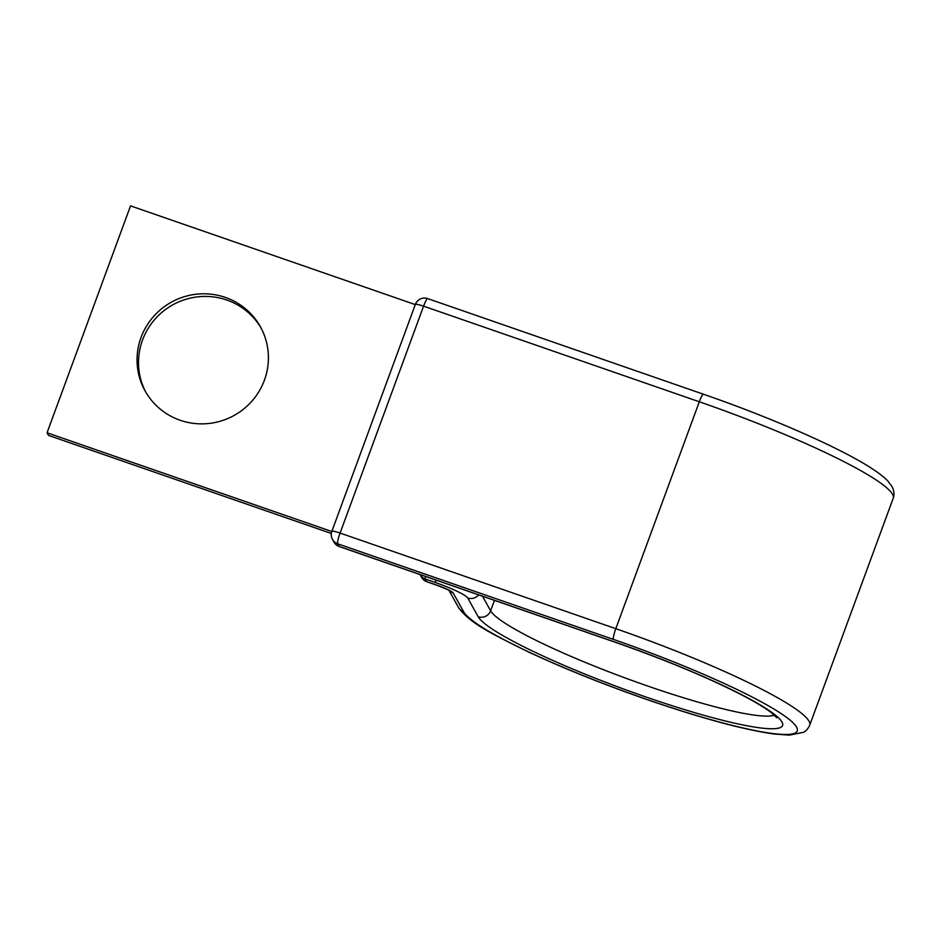 <?xml version="1.0" encoding="UTF-8"?>
<svg xmlns="http://www.w3.org/2000/svg" width="941" height="941" viewBox="0 0 941 941"><rect width="100%" height="100%" fill="white"/><g stroke="black" fill="none" stroke-linecap="round" stroke-linejoin="round"><path stroke-width="1.41" d="M145.82 392.209A65.976 64.741 150.9 0 1 154.924 319.234A65.976 64.741 150.9 0 1 226.793 300.038A65.976 64.741 150.9 0 1 261.104 328.08M180.131 420.251A65.976 64.741 -29.1 0 0 252.494 400.478A65.976 64.741 -29.1 0 0 260.386 326.75A65.976 64.741 -29.1 0 0 225.322 297.415A65.976 64.741 -29.1 0 0 152.96 317.176A65.976 64.741 -29.1 0 0 145.079 390.903A65.976 64.741 -29.1 0 0 180.131 420.251M331.338 533.476L48.509 435.401L47.05 432.778L130.54 205.867L415.275 304.602M331.797 531.512L47.05 432.778M774.349 715.125A152.76 19.408 20.2 0 1 647.726 686.048A152.76 19.408 20.2 0 1 490.614 610.803L494.46 600.37M776.819 717.748L771.208 712.56C765.351 708.079 756.258 702.574 743.908 696.046C709.338 678.143 666.369 660.182 615.002 642.162A9.751 1.411 109.1 0 1 614.849 642.033A162.499 20.643 20.2 0 1 781.995 722.076A162.499 20.643 20.2 0 1 645.303 696.763A162.499 20.643 20.2 0 1 478.169 616.72A9.751 9.563 -29.1 0 0 490.614 610.803L482.51 596.218M703.409 394.208L427.685 298.591A9.751 1.411 109.1 0 0 423.579 306.166L699.304 401.772A187.859 23.866 20.2 0 1 893.209 498.283C894.573 494.695 894.15 490.755 891.95 486.462L888.151 481.333C884.305 477.275 878.823 472.958 871.719 468.418C840.878 448.198 771.385 417.686 703.409 394.208A9.751 1.411 109.1 0 0 699.304 401.772L615.814 628.682A9.751 1.411 109.1 0 0 613.391 639.398A178.108 22.631 20.2 0 1 796.58 727.134A178.108 22.631 20.2 0 1 646.761 699.398A178.108 22.631 20.2 0 1 463.584 611.662L453.162 592.936A15.597 1.988 -159.8 0 0 437.118 585.255L426.791 581.679A9.751 1.411 109.1 0 0 426.932 581.809L437.271 585.396A9.751 1.411 -70.9 0 1 437.118 585.255M427.685 298.591A9.751 9.751 0 0 0 415.346 304.437A9.751 1.235 -159.8 0 1 423.579 306.166L340.089 533.065L615.814 628.682A187.859 23.866 20.2 0 1 809.719 725.182L893.209 498.283M425.414 576.421A9.751 1.411 109.1 0 0 425.332 579.044L426.791 581.679A9.751 9.563 -29.1 0 1 421.603 577.339A9.751 9.751 0 0 0 426.932 581.809M478.169 616.72L467.748 597.994A31.206 3.964 -159.8 0 0 435.659 582.632L425.332 579.044A9.751 9.563 -29.1 0 1 420.145 574.716L421.603 577.339M435.659 582.632A9.751 1.411 -70.9 0 1 435.742 580.009M449.527 590.654A9.751 9.563 -29.1 0 0 453.162 592.936M467.748 597.994A9.751 9.563 -29.1 0 0 478.616 594.877M809.719 725.182C807.966 728.887 805.849 731.275 803.391 732.333L789.37 735.133L773.867 733.98C743.19 729.581 700.869 718.101 646.914 699.528C603.652 684.448 564.412 668.71 529.183 652.301C492.272 633.916 470.335 623.918 458.396 607.321A9.751 9.563 -29.1 0 0 463.584 611.662M415.346 304.437L331.855 531.347A9.751 1.235 -159.8 0 1 340.089 533.065A9.751 1.411 109.1 0 0 337.666 543.792L339.125 546.415A9.751 1.411 109.1 0 0 339.278 546.556L615.002 642.162M613.391 639.398L337.666 543.792A9.751 9.563 150.9 0 1 332.491 539.452A9.751 9.751 0 0 1 331.855 531.347M614.849 642.033L339.125 546.415A9.751 9.563 150.9 0 1 333.949 542.075L332.491 539.452M449.186 590.254L437.271 585.396M458.396 607.321L448.939 590.313M333.949 542.075A9.751 9.751 0 0 0 339.278 546.556"/></g></svg>
